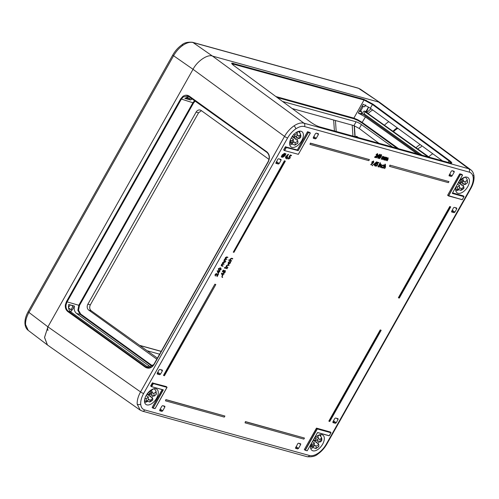 <?xml version="1.0" encoding="UTF-8"?>
<svg xmlns="http://www.w3.org/2000/svg" width="499" height="499" viewBox="0 0 499 499"><rect width="100%" height="100%" fill="white"/><g stroke="black" fill="none" stroke-linecap="round" stroke-linejoin="round"><path stroke-width="0.75" d="M372.965 104.148L449.493 160.528C452.225 162.662 452.518 163.504 450.372 163.054L319.61 126.883C316.834 125.973 313.821 124.376 310.565 122.099L234.031 65.718C232.11 64.265 231.38 63.385 231.848 63.074L363.921 99.363L372.965 104.148L372.447 104.497L364.021 100.031L231.973 63.785M189.233 96.594L187.892 95.951L183.283 96.9L181.299 99.182L67.016 302.001L66.024 304.995C65.768 307.727 66.554 309.817 68.382 311.27L145.951 366.94L147.542 367.688L153.917 364.488M152.27 366.385L80.183 314.407L77.863 310.303L78.854 305.145L192.957 102.644L194.71 100.536M195.277 100.941L193.568 102.962L79.466 305.469L78.549 310.247L80.695 314.052L152.706 365.973M397.079 148.29L361.831 122.873L357.746 120.384L353.984 118.781A0.499 0.412 105.5 0 1 353.885 118.113L357.939 119.841L362.343 122.523L398.701 148.739M354.396 125.779L355.151 136.689L356.673 136.314L355.163 136.982M469.191 172.111L304.446 126.54C301.945 125.923 299.057 126.696 295.782 128.867C292.52 131.143 289.788 134.187 287.592 138.005L143.618 393.511C141.504 397.354 140.531 400.884 140.699 404.103C140.968 407.259 142.321 409.205 144.754 409.947L309.499 455.518C312 456.142 314.888 455.369 318.162 453.192C321.425 450.921 324.157 447.877 326.352 444.06A2.501 0.418 29.4 0 0 326.839 444.066L470.813 188.553A2.501 0.418 29.4 0 1 470.326 188.547C472.441 184.711 473.42 181.181 473.252 177.956C472.977 174.806 471.624 172.854 469.191 172.111A2.501 2.046 -74.5 0 0 468.723 168.756L470.856 169.841M140.225 410.159L137.194 404.146C137 400.429 138.123 396.349 140.556 391.921L284.53 136.408C287.068 132.01 290.225 128.499 293.992 125.873C297.766 123.365 301.097 122.473 303.978 123.184L468.723 168.756L378.535 102.014L380.481 102.95L470.676 169.697C472.659 171.176 473.788 173.465 474.05 176.565L474.05 176.565A2.501 1.74 -3.9 0 0 473.414 175.505M155.925 388.783A9.369 5.152 -54.2 0 1 156.861 389.226A9.369 5.152 -54.2 0 1 156.106 399.057A9.369 5.152 -54.2 0 1 146.856 404.882A9.369 5.152 -54.2 0 1 145.901 404.421A9.369 5.152 -54.2 0 1 146.694 394.584A9.369 5.152 -54.2 0 1 155.925 388.783M154.553 388.671A9.344 5.14 -54.2 0 1 154.659 389.22M153.062 395.613A9.344 5.14 -54.2 0 1 151.758 397.609M147.81 401.277A9.344 5.14 -54.2 0 1 144.654 402.412M311.052 444.048A9.369 5.152 125.8 0 0 311.95 450.354A9.369 5.152 125.8 0 0 312.904 450.809A9.369 5.152 125.8 0 0 322.154 444.989A9.369 5.152 125.8 0 0 322.909 435.153A9.369 5.152 125.8 0 0 321.98 434.716A9.369 5.152 125.8 0 0 314.027 438.771M310.702 448.339A9.344 5.14 125.8 0 0 313.253 447.547M317.807 443.542A9.344 5.14 125.8 0 0 319.111 441.546M320.745 436.475A9.344 5.14 125.8 0 0 320.608 434.604M459.136 181.237A9.369 5.152 -54.2 0 1 467.089 177.182A9.369 5.152 -54.2 0 1 468.018 177.625A9.369 5.152 -54.2 0 1 467.27 187.456A9.369 5.152 -54.2 0 1 458.02 193.281A9.369 5.152 -54.2 0 1 457.065 192.82A9.369 5.152 -54.2 0 1 456.167 186.514M301.04 131.249A9.369 5.152 125.8 0 0 291.803 137.05A9.369 5.152 125.8 0 0 291.011 146.887A9.369 5.152 125.8 0 0 291.971 147.348A9.369 5.152 125.8 0 0 301.221 141.523A9.369 5.152 125.8 0 0 301.97 131.692A9.369 5.152 125.8 0 0 301.04 131.249M317.738 440.542A6.356 3.499 -54.2 0 1 316.478 442.576M150.43 396.643A6.356 3.499 125.8 0 0 151.69 394.615M157.422 358.101L91.23 310.783C89.552 309.249 89.252 307.278 90.338 304.877L198.571 112.799L201.409 110.666M245.402 421.593L245.059 422.846L303.86 439.114L304.459 438.047L245.402 421.593L245.059 422.846M214.882 284.162L163.485 375.373L163.747 375.547L164.433 375.741L215.817 284.542L214.882 284.162L163.747 375.547M450.709 206.879L449.767 206.499L398.377 297.71L398.639 297.891L399.319 298.078L450.709 206.879L449.767 206.499M310.341 143.126L309.998 144.379L368.798 160.647L369.397 159.58L310.341 143.126L309.998 144.379M222.205 277.332L221.774 276.72L222.074 276.402L222.666 277.282L222.205 277.332M222.398 275.984L221.406 273.159L223.084 273.62L223.577 273.259L223.583 273.876L224.138 274.032L223.396 274.207L222.398 275.984L221.662 273.346L223.34 273.814L223.826 273.446M223.639 273.776L224.138 274.032M218.893 270.346L218.325 268.743L220.333 267.795L221.057 268.2L220.583 267.988L221.126 269.628L219.148 270.527L218.55 270.221M281.567 157.21L281.236 156.811L282.185 154.896L284.586 153.255L285.391 154.035L285.902 153.929L284.998 155.757L282.615 157.378L282.078 156.823L281.492 156.992L282.44 155.083L284.835 153.442L285.391 154.035M285.266 153.754L285.827 153.704M385.484 165.512L385.471 167.196L384.679 168.593L385.521 166.616L385.371 165.949L384.355 166.51L383.344 168.225L382.876 167.988L385.047 164.134L385.509 164.383L384.592 166.017L385.577 165.618M384.891 165.487L385.34 165.443M384.473 168.537L385.109 165.768M381.585 167.689L381.404 166.017L383.207 164.851L383.525 165.063M383.257 165.362L383.631 166.017L383.257 165.362L381.885 166.236L382.028 167.539L383.02 167.464L381.841 167.864L381.66 166.204L383.457 165.038L383.906 165.899L383.001 165.181M381.86 167.458L382.945 167.24M381.367 164.464L381.248 166.03L380.463 167.427L381.298 165.45L381.149 164.776L380.132 165.344L379.128 167.059L378.654 166.822L380.201 164.077L380.662 164.321L380.381 164.832L381.261 164.339M380.138 164.633L381.117 164.277M380.25 167.371L380.893 164.601M377.911 166.616L379.67 163.928L378.379 166.853L377.911 166.616M379.889 163.323L380.213 162.743L380.506 163.273L379.889 163.323L380.463 162.93L380.506 163.273M377.269 163.603L377.643 163.853L377.55 165.206L375.965 166.292L375.822 165.044L376.184 165.924L377.344 165.138L377.225 164.14L376.327 164.009L377.637 162.2L378.878 162.662L378.666 163.036L377.843 162.805L377.475 163.778L377.225 163.585M375.822 165.044L375.566 166.055L375.965 166.292M375.622 164.87L376.028 165.1M376.078 165.868L377.088 164.951L376.97 163.959M373.882 164.608L373.614 164.427L376.62 161.807L376.913 162.007L374.749 165.849L375.023 164.919L373.882 164.608L376.913 162.007M374.537 165.787L374.712 164.832M386.519 157.572L386.956 157.534L387.143 158.358L388.172 157.871L388.035 159.337L387.199 160.815L387.948 158.183L385.989 160.478L386.737 157.846L384.779 160.148L384.305 159.911L385.852 157.166L386.32 157.41L386.045 157.902L386.263 157.385L386.912 157.503M386.9 158.164L388.128 157.84M386.987 160.759L387.692 158.008M385.777 160.422L386.482 157.672M383.382 156.705L383.825 156.667L384.005 157.491L385.035 157.004L384.897 158.47L384.062 159.948L384.816 157.316L382.852 159.611L383.6 156.979L381.641 159.281L381.174 159.044L382.721 156.299L383.182 156.543L382.908 157.035L383.132 156.518L383.781 156.636M383.762 157.297L384.997 156.973M383.856 159.892L384.554 157.141M382.646 159.555L383.344 156.805M378.978 158.545L378.76 157.453M378.909 157.066L381.205 154.596L381.592 154.852L381.174 156.985L379.234 158.726L378.853 158.489M374.761 157.372L377.674 155.058L377.581 154.147L376.527 154.858L376.053 154.621L377.55 153.586L377.905 155.089L375.473 157.141L376.608 157.453L376.396 157.827L374.5 157.197L377.419 154.877L377.319 153.966M375.597 157.054L376.608 157.453M164.813 406.223L164.863 406.984L162.686 410.845L161.913 411.376L159.767 410.783L159.711 410.022L161.888 406.161L162.668 405.631L164.888 406.261M451.489 211.875L453.448 207.89L454.227 207.359L456.716 208.052L456.772 208.807L454.895 212.137L454.115 212.661L451.551 211.938M276.465 161.551L279.191 163.535L281.062 160.204L279.353 158.988M279.191 163.535L278.411 164.059L276.028 162.331M275.785 163.273L278.411 164.059M281.087 159.48L278.517 158.757L277.743 159.287L275.841 163.335M281.012 159.449L281.062 160.204M318.443 133.744L316.223 133.121L315.443 133.651L313.266 137.512L313.322 138.267L315.462 138.865L313.366 137.337M318.368 133.713L318.418 134.468L316.709 133.252M313.802 136.558L316.241 138.335L318.418 134.468M316.241 138.335L315.462 138.865M449 175.742L451.258 171.213L452.038 170.689L454.177 171.282L454.233 172.036L452.057 175.904L451.277 176.434L449.056 175.804M295.445 448.252L297.728 448.944L295.626 447.416M300.704 443.829L298.483 443.199L297.703 443.73L295.502 448.314M300.629 443.792L300.679 444.553L298.97 443.337M296.063 446.642L298.502 448.414L300.679 444.553M298.502 448.414L297.728 448.944M338.104 418.723L335.54 418L334.76 418.53L332.883 421.855L332.939 422.616L335.428 423.302L333.045 421.574M338.029 418.692L338.079 419.447L336.37 418.231M333.482 420.794L336.207 422.778L338.079 419.447M336.207 422.778L335.428 423.302M162.318 370.09L162.375 370.844L160.497 374.175L159.717 374.699L157.229 374.013L157.179 373.252L159.05 369.927L159.83 369.397L162.393 370.121M377.113 157.023L376.845 156.842L379.851 154.222L380.144 154.422L377.98 158.264L378.254 157.341L377.113 157.023L380.144 154.422M377.768 158.208L377.943 157.254M371.094 164.944L372.572 163.373L371.886 163.086L371.917 161.832L373.595 161.09L373.689 162.443L371.094 164.944L370.769 164.533L372.192 163.292M372.21 165.593L373.227 164.664L372.21 165.593M285.609 156.78L288.185 154.253L288.484 154.684L286.981 156.031L287.412 156.137L287.355 157.366L285.958 158.302L285.565 158.064L285.609 156.78L288.434 154.441M286.744 158.863L287.755 157.927L286.744 158.863M290.056 156.418L290.212 157.958L288.628 159.044L288.484 157.79L288.852 158.676L290.013 157.89L289.894 156.892L288.996 156.755L290.299 154.946L291.541 155.407L291.335 155.782L290.512 155.557L289.894 156.337M288.484 157.79L288.235 158.801L288.628 159.044M288.235 157.603L288.696 157.852M288.746 158.62L289.757 157.703L289.638 156.711M226.914 259.218L224.775 259.767L225.118 260.89L225.86 261.096L225.673 261.42L223.914 260.933L224.344 259.461L225.261 258.707L225.405 257.584L226.771 256.885L227.974 257.341L225.835 257.883L226.228 259.031L226.914 259.218L225.822 258.85M224.768 260.74L225.86 261.096M224.176 264.083L222.036 264.626L222.373 265.755L223.115 265.961L222.934 266.285L221.169 265.799L221.6 264.327L222.523 263.572L222.66 262.449L224.026 261.75L225.236 262.206L223.097 262.748L223.49 263.89L224.176 264.083L222.991 263.615M221.936 265.499L223.115 265.961M218.175 273.589L217.184 270.764L218.861 271.231L219.354 270.863L219.354 271.487L219.916 271.643L219.173 271.812L218.175 273.589L217.439 270.957L219.117 271.419L219.604 271.051M219.417 271.381L219.916 271.643M215.138 274.406L215.106 275.779L215.506 276.028L215.138 274.406L216.491 273.471M217.246 275.242L218.038 273.839L218.531 274.094L217.102 276.627L216.323 273.814M231.63 260.746L231.442 261.071L228.704 260.21L228.898 259.867L229.945 260.16L230.17 259.012L231.642 258.239L232.546 258.488L232.609 259L231.355 258.7L230.6 259.318L230.544 260.384L231.63 260.746L230.295 260.197M228.305 262.324L228.205 264.046L228.623 264.295L228.305 262.324L229.671 261.376L228.754 262.593L228.792 263.965L228.536 263.778L229.902 262.798L230.158 261.713L230.681 261.657L230.37 263.042L228.623 264.295M227.937 267.296L227.756 267.62L225.729 266.953L226.24 266.703L226.477 265.562L227.956 264.782L228.86 265.038L228.922 265.549L227.669 265.25L226.914 265.861L226.858 266.934L227.937 267.296L226.608 266.747M224.469 268.05L224.818 267.427L225.08 267.969L224.469 268.05L224.456 267.689L225.074 267.614L225.08 267.969M225.105 268.063L225.298 267.726L227.313 268.4L227.132 268.724L225.105 268.063M223.009 271.581L223.54 271.961L225.199 270.539L225.311 272.08L223.995 273.034L225.08 271.992L225.005 270.863L223.614 272.479L222.367 271.587L223.234 270.046L223.733 270.302L223.009 271.581L223.284 271.774L224.949 270.352L225.236 270.558M223.995 273.034L223.92 272.516L224.824 271.812L224.75 270.689M284.411 160.759L233.276 252.151L233.962 252.338L285.353 161.14L284.411 160.759L284.667 160.952L233.276 252.151M448.963 181.592L389.906 165.138L389.563 166.385L448.364 182.653L448.963 181.592L389.906 165.138M380.238 329.901L328.841 421.112L329.103 421.287L329.789 421.48L381.174 330.282L380.238 329.901L380.494 330.089L329.103 421.287M165.836 399.587L165.493 400.84L224.294 417.102L224.893 416.041L165.836 399.587L165.493 400.84M156.811 359.186L88.716 310.085A4.372 3.58 105.5 0 1 87.868 304.197L196.095 112.119A4.372 3.58 105.5 0 1 200.224 110.042A4.372 3.58 105.5 0 1 201.172 110.497L268.998 159.399M442.507 160.853L370.345 108.246L363.153 104.241L359.667 110.572L359.723 111.333L361.869 111.926L359.754 110.422M417.108 153.829L365.449 116.984L358.301 113.055L360.858 113.766L361.869 111.926M419.516 154.497L363.316 114.315L360.92 113.653M192.24 98.758L190.587 100.006L191.56 98.272M147.698 367.033L148.571 365.486L76.553 313.441C74.463 311.694 73.771 309.237 74.47 306.068L72.236 310.041L71.039 309.704L72.916 306.374L72.86 305.613L68.743 304.452C68.007 307.652 68.706 310.141 70.839 311.919L148.895 367.825M148.571 365.486L150.898 367.295M71.887 309.941L70.789 311.887M361.151 113.229L362.785 114.171M144.754 409.947A2.501 2.046 -74.5 0 1 142.396 411.139L140.038 410.028L47.399 344.946L44.536 337.536L47.929 326.839L193.038 69.305C197.061 61.215 207.759 53.942 212.487 56.081L378.535 102.014L212.487 56.081C207.752 53.942 197.061 61.209 193.038 69.305L47.923 326.839L44.542 337.38L47.461 344.99M68.625 308.438L68.825 308.083M72.935 305.65L74.47 306.068M451.152 163.148L448.975 160.878L372.447 104.497L370.345 108.246M363.316 114.315L364.089 113.784L421.992 155.183M429.265 157.191L366.328 112.306A5.021 2.757 125.8 0 0 365.829 112.075L365.162 111.888L364.089 113.784M442.476 160.846L425.129 148.172M428.073 156.861L365.162 111.888M461.587 185.042A6.356 3.499 125.8 0 0 462.847 183.014M358.301 113.055L359.667 110.572M190.587 100.006L184.855 98.384L189.046 96.475M296.799 137.082A6.356 3.499 -54.2 0 1 295.539 139.115M378.884 143.257L359.274 128.499L353.928 125.629L292.196 108.551M147.118 350.735L159.624 354.19M392.613 147.055L361.469 124.6A4.372 0.73 29.4 0 0 356.086 121.793L282.565 101.459M187.113 96.843L186.395 98.802M186.557 97.823L188.971 99.544L190.574 97.567M289.763 144.878A9.344 5.14 125.8 0 0 292.314 144.08M296.874 140.076A9.344 5.14 125.8 0 0 298.177 138.08M299.812 133.015A9.344 5.14 125.8 0 0 299.668 131.143M361.787 106.724L362.561 106.193L364.707 106.786L365.717 104.946M465.717 177.07A9.344 5.14 -54.2 0 1 465.823 177.619M464.226 184.012A9.344 5.14 -54.2 0 1 462.922 186.008M458.968 189.676A9.344 5.14 -54.2 0 1 455.812 190.805M71.039 309.704L68.513 307.858M68.463 307.409L70.359 304.908M376.315 154.802L377.55 153.586M377.737 156.761L378.467 156.967L379.402 155.314L377.737 156.761M377.837 156.674L378.211 156.773L378.691 155.931M379.234 158.726L379.539 156.536L381.205 154.596M379.745 156.592L379.452 158.351L380.338 157.846L381.248 155.164L379.745 156.592M379.359 158.308L380.706 156.742L380.993 154.983M381.429 159.218L382.721 156.299M384.567 160.085L385.852 157.166M372.291 163.329L372.173 162.019L373.489 160.971M372.41 162.905L373.489 162.362L373.364 161.458L372.397 162.056L372.291 162.78L373.233 162.175L373.109 161.277M372.466 165.768L372.111 165.437M372.373 165.624L373.227 164.664M374.506 164.346L375.236 164.545L376.171 162.892L374.506 164.346M374.606 164.252L374.98 164.358L375.46 163.51M376.589 164.183L377.637 162.2M377.886 162.387L378.878 162.662M380.144 163.497L380.107 163.161L380.144 163.497M378.167 166.791L379.458 163.872M378.916 166.997L380.201 164.077M381.149 164.776L381.043 165.269M381.841 167.864L381.386 167.595M383.138 168.169L385.303 164.327L385.047 164.134M385.371 165.949L385.265 166.435M282.328 156.362L285.085 154.266L284.636 153.823L282.659 155.133L282.328 156.362M282.347 155.962L285.085 154.266L284.636 153.823M282.615 157.378L282.078 156.823M285.116 154.522L282.372 156.599L282.802 156.998L284.779 155.707L285.116 154.522M282.372 156.599L282.802 156.998L284.524 155.52L284.854 154.347M285.958 158.302L285.865 156.967M287.006 156.424L286.07 157.035L286.177 157.934L287.131 157.328L287.118 156.474M286.064 157.877L286.875 157.148L286.75 156.249M287 159.038L286.644 158.707M286.9 158.888L287.755 157.927M289.258 156.935L290.555 155.139L290.299 154.946M290.555 155.139L291.541 155.407M223.914 260.933L225.523 258.894L225.66 257.771L227.02 257.079L227.974 257.341M221.169 265.799L222.785 263.759L222.922 262.63L224.276 261.938L225.236 262.206M219.148 270.527L218.587 268.924L220.333 267.795M218.88 270.003L220.889 269.547L220.926 268.624L220.396 268.312L218.83 268.98L219.08 270.009L220.633 269.366L220.67 268.443L220.14 268.131M218.294 272.878L218.93 271.743L217.863 271.45L218.294 272.878M218.169 272.46L218.618 271.662M217.102 276.627L216.578 273.988L215.624 274.675L215.443 275.517M215.593 275.648L215.506 276.028M215.393 274.587L216.747 273.658L217.302 275.785L218.038 273.839M228.966 260.384L229.153 260.06L230.207 260.353L230.426 259.199L231.892 258.426L232.796 258.675M228.561 262.511L229.671 261.376M228.654 263.902L230.164 262.979L230.158 261.713M225.991 267.133L226.502 266.896L226.739 265.749L228.205 264.975L229.103 265.225M224.725 268.225L224.712 267.869L224.725 268.225M225.367 268.237L225.298 267.726M225.554 267.913L227.313 268.4M223.614 272.479L222.367 271.587M222.629 271.768L223.234 270.046M222.517 275.273L223.159 274.138L222.086 273.845L222.517 275.273M222.392 274.855L222.841 274.051M222.46 277.506L221.774 276.72M369.397 159.58L310.596 143.319M285.353 161.14L284.667 160.952M450.023 206.692L398.639 297.891M390.162 165.325L389.563 166.385M215.817 284.542L215.131 284.349M381.174 330.282L380.494 330.089M304.459 438.047L245.651 421.786M224.893 416.041L166.092 399.774M312.873 446.855L312.91 447.397L315.555 448.539L316.129 448.096L315.992 446.087L314.251 444.871M315.555 448.539L316.129 448.096A6.668 3.668 125.8 0 0 317.52 447.354A6.668 3.668 125.8 0 0 318.88 446.225L318.318 446.661M313.222 446.68L311.682 446.855L311.495 444.16L313.041 443.998L313.222 446.68L314.644 445.713A4.048 2.227 -54.2 0 1 314.464 443.031L312.436 441.584M317.545 435.696L318.25 437.062L318.387 439.076A4.048 2.227 -54.2 0 0 316.99 439.681A4.048 2.227 -54.2 0 0 315.636 440.948L313.615 439.494M318.88 446.225L318.742 444.216A4.048 2.227 -54.2 0 1 317.389 445.476A4.048 2.227 -54.2 0 1 315.992 446.087M313.041 443.998L314.464 443.031M321.624 440.093L321.337 441.166L321.15 438.484L321.443 437.398L319.56 434.903L318.25 435.795L317.913 435.484M321.337 441.166L319.915 442.126A4.048 2.227 -54.2 0 0 319.728 439.444L321.15 438.484M315.636 440.948L315.499 438.933L314.8 437.592M319.728 439.444L318.337 438.409M316.771 439.837L319.915 442.126M318.742 444.216L313.216 440.212M321.755 440.592L321.867 438.977A1.248 0.873 -3.9 0 1 321.462 439.669L321.462 439.669A1.248 0.867 -3.9 0 0 321.867 438.977L321.443 437.398M311.495 444.16L311.083 443.991M310.571 446.418L311.682 446.855M144.81 398.664L146.35 398.501L148.409 397.098L146.151 395.489M152.239 391.759L149.488 393.63L148.796 392.283L151.559 390.405L152.338 393.143A4.048 2.227 -54.2 0 0 149.588 395.015L147.461 393.486M156.218 393.73L155.925 394.796L153.867 396.2A4.048 2.227 -54.2 0 0 154.11 394.628A4.048 2.227 -54.2 0 0 153.68 393.518L152.289 392.476M146.35 398.501A6.668 3.668 125.8 0 0 146.244 399.973A6.668 3.668 125.8 0 0 146.538 401.184L148.596 399.78A4.048 2.227 -54.2 0 1 148.166 398.67A4.048 2.227 -54.2 0 1 148.409 397.098M153.68 393.518L155.744 392.114L156.031 391.035L154.147 388.546M152.176 389.844L151.864 389.557M149.588 395.015L149.488 393.63M146.943 400.903L149.463 401.988L152.226 400.104M149.463 401.988L150.037 401.539L149.943 400.154A4.048 2.227 -54.2 0 0 152.694 398.283L152.788 399.668M146.538 401.184L144.504 401.165M153.761 388.808L152.201 389.862M150.717 393.904L153.867 396.2M152.694 398.283L146.98 394.148M148.197 398.938L149.943 400.154M151.559 390.405L151.141 389.987M156.343 394.216L156.031 391.035M183.021 45.209A2.501 1.154 55.8 0 0 181.779 44.96L181.779 44.96C184.106 42.771 187.686 41.879 192.514 42.29L192.514 42.29A2.501 2.046 105.5 0 1 193.026 42.534C190.131 41.81 186.794 42.702 183.021 45.209C179.253 47.829 176.11 51.347 173.583 55.757L28.954 312.43C26.503 316.853 25.374 320.919 25.568 324.643L28.25 330.407L47.23 344.821M192.514 42.29L358.008 88.067L360.29 89.128L380.313 102.831L358.519 88.311L193.026 42.534L212.487 56.081L303.978 123.184A2.501 2.046 -74.5 0 1 304.446 126.54M360.646 111.052L363.272 106.387M354.908 136.626L354.153 125.692M352.949 136.084L352.194 125.149M368.368 106.923L368.53 107.042A15.612 8.589 -54.2 0 0 368.487 107.079L365.96 111.558L366.21 112.231M360.29 89.128L358.519 88.311A2.501 2.046 105.5 0 0 358.008 88.067M467.376 182.129L467.089 183.195L465.031 184.599L461.881 182.303M459.361 187.337L461.101 188.553A4.048 2.227 -54.2 0 0 463.852 186.682L458.325 182.678M457.695 189.583L459.76 188.179A4.048 2.227 -54.2 0 1 459.329 187.069A4.048 2.227 -54.2 0 1 459.573 185.497L457.514 186.9A6.668 3.668 125.8 0 0 457.695 189.583L455.662 189.564M467.089 183.195A6.668 3.668 125.8 0 0 467.195 181.717A6.668 3.668 125.8 0 0 466.902 180.513L464.843 181.917A4.048 2.227 -54.2 0 1 465.274 183.027A4.048 2.227 -54.2 0 1 465.031 184.599M366.84 112.674A15.612 8.589 -54.2 0 1 371.144 108.826M366.372 112.674L368.487 107.079M365.362 111.944L364.12 111.046L365.96 111.558M362.087 113.672A15.612 8.589 -54.2 0 1 364.12 111.046M432.814 153.792A12.119 6.662 125.8 0 0 428.797 156.861M416.047 147.766A12.119 6.662 -54.2 0 1 420.214 144.591M393.518 131.699A12.119 6.662 -54.2 0 1 397.928 128.349M368.156 113.61A12.743 7.005 -54.2 0 1 372.741 109.992M417.794 149.014A8.414 4.628 -54.2 0 1 420.963 147.068L421.736 145.702M458.107 189.302L460.627 190.381L461.201 189.938L461.101 188.553M460.627 190.381L463.39 188.503M463.852 186.682L463.945 188.067M462.299 178.386L463.403 180.158L460.652 182.029L459.785 180.513M463.403 180.158L463.496 181.542A4.048 2.227 -54.2 0 0 460.745 183.414L460.652 182.029M463.34 178.243L463.028 177.95M464.925 177.201L463.365 178.262M466.902 180.513L467.189 179.434L465.305 176.939M384.467 125.243A13.305 7.317 -54.2 0 1 388.815 121.706M392.969 131.306A13.305 7.317 -54.2 0 1 397.229 127.838M457.552 184.056L459.573 185.497M460.745 183.414L458.731 181.96M464.843 181.917L463.452 180.875M455.967 187.063L457.514 186.9M467.507 182.615L467.189 179.434M459.959 180.682L462.716 178.804M296.606 132.235L297.31 133.601L297.448 135.609A4.048 2.227 -54.2 0 0 296.05 136.215A4.048 2.227 -54.2 0 0 294.697 137.481L294.56 135.472L293.867 134.131M295.832 136.377L298.976 138.666A4.048 2.227 -54.2 0 0 298.795 135.984L297.404 134.948M291.94 143.394L291.977 143.937L294.622 145.078L295.19 144.629L295.052 142.62A4.048 2.227 -54.2 0 0 296.45 142.015A4.048 2.227 -54.2 0 0 297.803 140.749L292.096 136.614M297.292 132.31L296.98 132.023M300.691 136.626L300.398 137.699L300.211 135.017L300.504 133.932L298.627 131.443L297.317 132.335M300.398 137.699L298.976 138.666M298.795 135.984L300.211 135.017M290.131 140.525L292.102 140.531L292.289 143.213L290.742 143.394L289.632 142.957M292.102 140.531L293.524 139.564A4.048 2.227 -54.2 0 0 293.711 142.252L292.289 143.213M297.803 140.749L297.94 142.764L297.385 143.201M293.312 141.404L295.052 142.62M291.266 137.955L293.524 139.564M294.697 137.481L292.57 135.953M294.622 145.078L295.19 144.629A6.668 3.668 125.8 0 0 297.94 142.764M300.816 137.125L300.504 133.932M290.742 143.394L290.555 140.699M366.272 100.255L366.21 100.86M231.848 63.074A0.499 0.487 66.4 0 1 232.035 63.747M233.152 63.192A0.499 0.412 105.5 0 1 233.245 63.86L232.79 64.695M65.344 304.895L66.411 301.683L180.688 98.864L182.815 96.413C185.048 94.891 187.206 94.804 189.283 96.145L266.84 151.833C269.647 154.416 270.134 157.728 268.3 161.776L154.029 364.576C151.559 368.162 148.696 369.073 145.434 367.295L67.87 311.626C65.912 310.066 65.07 307.827 65.344 304.895L66.024 304.995M79.466 305.469L66.411 301.683M182.815 96.413L183.283 96.9M266.79 152.276L189.271 96.625L189.283 96.145M180.688 98.864L193.568 102.962M76.553 313.441L80.183 314.407L80.695 314.052M78.549 310.247L77.863 310.303M357.746 120.384L357.939 119.841M447.765 195.402L448.47 195.808L460.44 174.569L459.76 174.076L447.634 195.24L448.458 195.92M461.818 174.613L459.61 173.995L447.634 195.24M452.344 193.263L462.523 175.186L459.822 174.008M463.303 196.107L452.493 193.026M452.35 193.288L463.983 196.512L463.284 195.851L452.574 192.888M448.539 195.951L462.342 199.675L448.626 195.889L460.44 174.569L462.498 175.018L461.806 174.357L459.866 173.82M317.489 432.608L307.259 450.734L317.545 432.571L329.184 435.808L330.987 432.752L317.295 428.965L305.326 450.204L307.259 450.734M304.471 449.718L305.176 450.123L317.139 428.884L316.46 428.392L304.34 449.555L305.163 450.235M330.282 432.178L316.435 428.167L304.34 449.555M330.993 432.621L317.295 428.965L316.528 428.323M330.288 432.084L330.999 432.727M166.31 386.819L152.551 382.964L150.773 386.12L151.49 386.65L163.254 389.819M162.35 389.657L152.126 407.452L152.482 407.802M163.316 389.906L153.118 408.101L152.282 407.533L152.95 408.126M152.594 382.777L153.299 383.438L166.99 387.224L166.292 386.569L152.551 382.964M150.642 385.958L151.478 386.525L153.168 383.525L152.338 382.951L150.642 385.958L150.997 386.301M309.611 132.503L307.521 131.755L297.392 149.999L298.096 150.717L308.226 132.466L307.396 131.892L297.261 150.087L285.64 146.874L283.663 149.887L284.505 150.579L284.018 150.23M310.316 132.952L307.615 131.904M309.611 132.416L310.309 133.083L308.382 132.547L298.221 150.573M285.615 146.706L286.314 147.367L297.94 150.579L297.236 149.918L285.571 146.893M298.009 150.567L286.339 147.536L284.655 150.53L283.794 150.049M356.66 136.302L356.323 137.013M295.782 128.867A2.501 1.154 -124.2 0 0 293.992 125.873M181.779 44.96C178.18 47.467 175.193 50.792 172.816 54.934A2.501 0.418 -150.6 0 0 173.583 55.757L193.038 69.305L284.53 136.408A2.501 0.418 29.4 0 0 287.592 138.005M140.699 404.103A2.501 1.74 176.1 0 1 137.194 404.146M473.252 177.956A2.501 1.74 -3.9 0 0 474.05 176.565C474.237 180.37 473.152 184.368 470.813 188.553M318.162 453.192A2.501 1.154 55.8 0 1 317.875 454.04L317.875 454.04C321.475 451.533 324.462 448.208 326.839 444.066M307.652 131.717L309.648 132.466M283.663 149.887L285.353 146.881L286.314 147.367L284.505 150.579M152.126 407.452L162.181 389.613M304.689 449.905L307.141 450.797L305.238 450.266M316.566 428.136L330.332 432.015M326.352 444.06L470.326 188.547M145.434 367.295L145.951 366.94L148.559 367.613M70.839 311.919L68.382 311.27L67.87 311.626M448.09 162.4L449.493 160.528M365.449 116.984L361.831 122.873M428.965 157.11L365.829 112.075M275.891 96.538L353.885 118.113L364.021 100.031A0.499 0.412 105.5 0 0 363.921 99.363M25.568 324.643A2.501 1.74 -3.9 0 1 24.95 323.595L24.95 323.595C24.763 319.79 25.848 315.798 28.187 311.607A2.501 0.418 -150.6 0 0 28.954 312.43L47.923 326.839L140.556 391.921A2.501 0.418 29.4 0 0 143.618 393.511M357.97 137.468L356.629 136.477M161.183 351.421L139.807 345.508M356.673 136.314L358.394 137.587M353.984 118.781L277.282 97.567M356.086 121.793L353.928 125.629M361.469 124.6L359.274 128.499M88.716 310.085L91.23 310.783M87.868 304.197L90.338 304.877M196.095 112.119L198.571 112.799M186.994 97.049L189.751 99.02M310.322 133.058L298.371 154.322L284.561 150.592M362.748 114.159L361.619 113.36M454.233 172.036L452.524 170.82M449.618 174.126L452.057 175.904M451.277 176.434L449.181 174.906M454.115 212.661L451.732 210.934M456.772 208.807L455.057 207.59M452.175 210.154L454.895 212.137M462.317 199.675L464.008 196.681L452.381 193.462M462.529 175.055L452.319 193.375M317.676 432.533L329.296 435.746L331.012 432.752L330.269 431.922M329.309 435.727L317.589 432.596M72.916 306.374L71.251 305.157M71.688 310.297L68.775 308.17M164.863 406.984L163.154 405.768M160.248 409.074L162.686 410.845M161.913 411.376L159.811 409.847M157.778 372.192L160.497 374.175M162.375 370.844L160.659 369.628M159.717 374.699L157.335 372.971M163.111 389.862L151.546 386.663M167.022 387.261L155.046 408.631L152.962 408.02L163.117 389.993L162.849 389.794M152.257 407.614L155.058 408.612L153.025 408.157M167.022 387.374L153.318 383.606L151.634 386.6L150.773 386.12M317.875 454.04C315.549 456.229 311.969 457.121 307.141 456.71A2.501 2.046 -74.5 0 0 309.499 455.518M309.63 132.428L310.334 133.083L298.358 154.297M166.348 386.781L167.04 387.392L155.07 408.631M461.856 174.569L462.536 175.161M463.34 196.063L464.008 196.681M464.014 196.55L462.199 199.737L447.784 195.446M266.871 152.338L266.84 151.833M234.031 65.718L310.565 122.099M231.91 63.853L234.125 65.781M310.621 122.124C313.84 124.382 316.803 125.948 319.497 126.827A0.499 0.412 105.5 0 1 319.61 126.883M312.91 445.488L312.91 445.488A1.248 0.873 -4 0 1 311.401 445.638L311.401 445.638A1.248 0.873 -3.9 0 0 312.91 445.488M318.25 437.062A6.668 3.668 125.8 0 0 315.499 438.933M144.991 401.358A7.872 4.329 -54.2 0 1 144.735 400.123A7.872 4.329 -54.2 0 1 144.766 398.957M150.854 392.476L150.848 392.476A1.248 0.574 55.8 0 0 150.162 391.16L150.162 391.16A1.248 0.574 55.8 0 1 150.854 392.476M151.428 400.822L151.428 400.822A1.248 0.574 55.8 0 1 151.284 401.24L151.284 401.24A1.248 0.574 55.8 0 0 151.428 400.822M155.925 394.796A6.668 3.668 125.8 0 0 155.744 392.114M335.44 120.515L336.195 131.449M334.411 130.956L333.656 120.022M456.155 189.757A7.872 4.329 -54.2 0 1 455.893 188.522A7.872 4.329 -54.2 0 1 455.93 187.356M462.585 189.221L462.585 189.221A1.248 0.574 -124.2 0 1 462.442 189.639L462.442 189.639A1.248 0.574 -124.2 0 0 462.585 189.221M462.012 180.875L462.012 180.875A1.248 0.574 -124.2 0 0 461.326 179.559L461.326 179.559A1.248 0.574 -124.2 0 1 462.012 180.875M297.31 133.601A6.668 3.668 125.8 0 0 295.919 134.343A6.668 3.668 125.8 0 0 294.56 135.472M300.529 136.208L300.529 136.208A1.248 0.873 176 0 0 300.928 135.51A1.248 0.873 176.1 0 1 300.529 136.208M291.977 142.022L291.977 142.022A1.248 0.867 176.1 0 1 290.462 142.171L290.462 142.171A1.248 0.873 176.1 0 0 291.977 142.022M187.892 95.951L266.828 152.314C269.448 154.671 269.884 157.771 268.144 161.607L153.867 364.407C152.176 367.083 150.062 368.175 147.542 367.688M142.396 411.139L307.141 456.71M139.583 345.345L161.233 351.333M151.478 386.644L163.136 389.875M319.497 126.827L451.127 163.242M318.767 446.642L315.929 448.57M149.831 402.019L152.675 400.086M28.187 311.607L172.816 54.934M24.95 323.595C25.231 326.702 26.335 328.972 28.25 330.407M463.833 188.485L460.989 190.418M297.828 143.182L294.99 145.109M47.941 330.488L47.536 327.949L47.81 326.751"/></g></svg>
